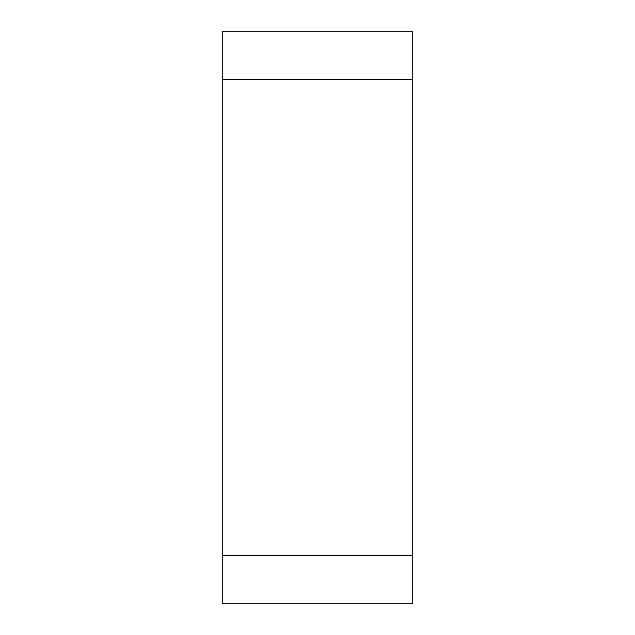 <?xml version="1.0" encoding="UTF-8"?>
<svg xmlns="http://www.w3.org/2000/svg" width="635" height="635" viewBox="0 0 635 635"><rect width="100%" height="100%" fill="white"/><g stroke="black" fill="none" stroke-linecap="round" stroke-linejoin="round"><path stroke-width="0.95" d="M222.25 603.25L222.25 31.75L412.75 31.75L412.75 603.25L222.25 603.25M412.75 31.75L412.75 603.25L412.75 31.75L412.75 79.375L222.25 79.375M222.25 555.625L412.75 555.625"/></g></svg>
